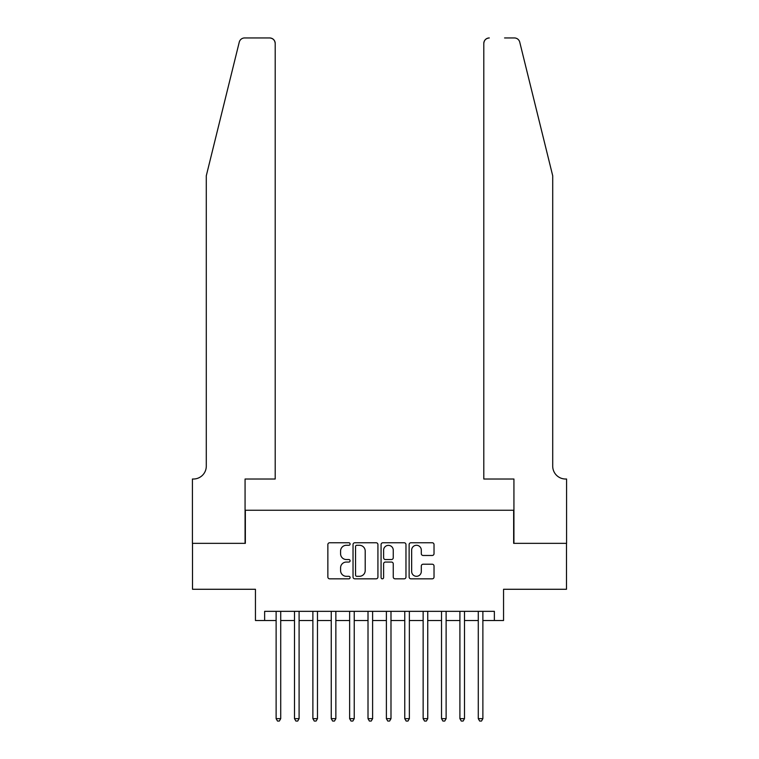 <?xml version="1.0" encoding="UTF-8"?>
<svg xmlns="http://www.w3.org/2000/svg" width="759" height="759" viewBox="0 0 759 759"><rect width="100%" height="100%" fill="white"/><g stroke="black" fill="none" stroke-linecap="round" stroke-linejoin="round"><path stroke-width="1.14" d="M350.098 544.023A1.262 1.262 0 0 0 348.836 542.761L329.672 542.761A1.803 1.803 0 0 0 327.86 544.564L327.86 577.03A1.803 1.803 0 0 0 329.672 578.832L348.836 578.832A1.262 1.262 0 0 0 350.098 577.571A1.262 1.262 0 0 0 348.836 576.309L346.351 576.309A5.768 5.768 0 0 1 340.582 570.54L340.582 567.827A5.768 5.768 0 0 1 346.351 562.058L348.836 562.058A1.262 1.262 0 0 0 350.098 560.797A1.262 1.262 0 0 0 348.836 559.535L346.351 559.535A5.768 5.768 0 0 1 340.582 553.757L340.582 551.053A5.768 5.768 0 0 1 346.351 545.285L348.836 545.285A1.262 1.262 0 0 0 350.098 544.023M432.222 555.474A1.803 1.803 0 0 0 434.025 553.672L434.025 544.564A1.803 1.803 0 0 0 432.222 542.761L410.932 542.761A1.803 1.803 0 0 0 409.129 544.564L409.129 577.03A1.803 1.803 0 0 0 410.932 578.832L432.222 578.832A1.803 1.803 0 0 0 434.025 577.03L434.025 566.024A1.803 1.803 0 0 0 432.222 564.222L423.105 564.222A1.803 1.803 0 0 0 421.302 566.024L421.302 571.489A4.829 4.829 0 0 1 416.482 576.309A4.829 4.829 0 0 1 411.653 571.489L411.653 550.104A4.829 4.829 0 0 1 416.482 545.285A4.829 4.829 0 0 1 421.302 550.104L421.302 553.672A1.803 1.803 0 0 0 423.105 555.474L432.222 555.474M264.635 620.52L264.635 611.337L494.365 611.337L494.365 620.52L503.549 620.52L503.549 589.278L566.489 589.278L566.489 543.34L513.653 543.34L513.653 510.257L245.347 510.257L245.347 543.34L192.511 543.34L192.511 589.278L255.451 589.278L255.451 620.52L276.124 620.52M377.925 544.564A1.803 1.803 0 0 0 376.113 542.761L354.832 542.761A1.803 1.803 0 0 0 353.03 544.564L353.03 577.03A1.803 1.803 0 0 0 354.832 578.832L376.113 578.832A1.803 1.803 0 0 0 377.925 577.03L377.925 544.564M382.887 542.761L404.168 542.761A1.803 1.803 0 0 1 405.97 544.564L405.97 577.03A1.803 1.803 0 0 1 404.168 578.832L395.059 578.832A1.803 1.803 0 0 1 393.257 577.03L393.257 563.861A1.803 1.803 0 0 0 391.454 562.058L385.411 562.058A1.803 1.803 0 0 0 383.608 563.861L383.608 577.571A1.262 1.262 0 0 1 382.337 578.832A1.262 1.262 0 0 1 381.075 577.571L381.075 544.564A1.803 1.803 0 0 1 382.887 542.761M280.716 620.52L294.501 620.52M299.093 620.52L312.879 620.52M317.471 620.52L331.256 620.52M335.858 620.52L349.633 620.52M354.235 620.52L368.011 620.52M372.612 620.52L386.388 620.52M390.989 620.52L404.765 620.52M409.367 620.52L423.142 620.52M427.744 620.52L441.529 620.52M446.121 620.52L459.907 620.52M464.499 620.52L478.284 620.52M482.876 620.52L494.365 620.52M356.815 545.285A1.262 1.262 0 0 0 355.554 546.546L355.554 575.047A1.262 1.262 0 0 0 356.815 576.309L359.434 576.309A5.768 5.768 0 0 0 365.202 570.54L365.202 551.053A5.768 5.768 0 0 0 359.434 545.285L356.815 545.285M393.257 550.199A4.829 4.829 0 0 0 388.428 545.37A4.829 4.829 0 0 0 383.608 550.199L383.608 557.732A1.803 1.803 0 0 0 385.411 559.535L391.454 559.535A1.803 1.803 0 0 0 393.257 557.732L393.257 550.199M280.716 611.337L280.716 718.659L276.124 718.659L276.124 611.337M280.716 718.659L279.34 721.05L277.5 721.05L276.124 718.659M239.256 42.143C240.66 39.117 240.66 39.117 239.256 42.143L206.287 175.784L206.287 466.149A12.865 12.865 0 0 1 193.422 479.014L192.416 479.014L192.416 543.34L245.072 543.34L245.072 479.014L275.204 479.014L275.204 43.462A5.512 5.512 0 0 0 269.692 37.95L244.607 37.95A5.512 5.512 0 0 0 239.256 42.143M254.436 37.95L269.692 37.95C273.022 38.301 274.853 40.142 275.204 43.462L275.204 479.014M206.287 466.149A12.865 12.865 0 0 1 193.422 479.014M542.6 134.808L519.744 42.143C518.34 39.117 518.34 39.117 519.744 42.143C518.34 39.117 518.34 39.117 519.744 42.143L552.713 175.784L552.713 466.149A12.865 12.865 0 0 0 565.578 479.014L566.584 479.014L566.584 543.34L513.928 543.34L513.928 479.014L483.796 479.014L483.796 43.462L483.796 479.014M504.564 37.95L514.393 37.95A5.512 5.512 0 0 1 519.744 42.143M489.308 37.95A5.512 5.512 0 0 0 483.796 43.462C484.147 40.142 485.978 38.301 489.308 37.95M552.713 466.149A12.865 12.865 0 0 0 565.578 479.014M299.093 611.337L299.093 718.659L294.501 718.659L294.501 611.337M299.093 718.659L297.718 721.05L295.877 721.05L294.501 718.659M317.471 611.337L317.471 718.659L312.879 718.659L312.879 611.337M317.471 718.659L316.095 721.05L314.254 721.05L312.879 718.659M335.858 611.337L335.858 718.659L331.256 718.659L331.256 611.337M335.858 718.659L334.472 721.05L332.641 721.05L331.256 718.659M354.235 611.337L354.235 718.659L349.633 718.659L349.633 611.337M354.235 718.659L352.85 721.05L351.019 721.05L349.633 718.659M372.612 611.337L372.612 718.659L368.011 718.659L368.011 611.337M372.612 718.659L371.227 721.05L369.396 721.05L368.011 718.659M390.989 611.337L390.989 718.659L386.388 718.659L386.388 611.337M390.989 718.659L389.604 721.05L387.773 721.05L386.388 718.659M409.367 611.337L409.367 718.659L404.765 718.659L404.765 611.337M409.367 718.659L407.981 721.05L406.15 721.05L404.765 718.659M427.744 611.337L427.744 718.659L423.142 718.659L423.142 611.337M427.744 718.659L426.359 721.05L424.528 721.05L423.142 718.659M446.121 611.337L446.121 718.659L441.529 718.659L441.529 611.337M446.121 718.659L444.746 721.05L442.905 721.05L441.529 718.659M464.499 611.337L464.499 718.659L459.907 718.659L459.907 611.337M464.499 718.659L463.123 721.05L461.282 721.05L459.907 718.659M482.876 611.337L482.876 718.659L478.284 718.659L478.284 611.337M482.876 718.659L481.5 721.05L479.66 721.05L478.284 718.659"/></g></svg>
